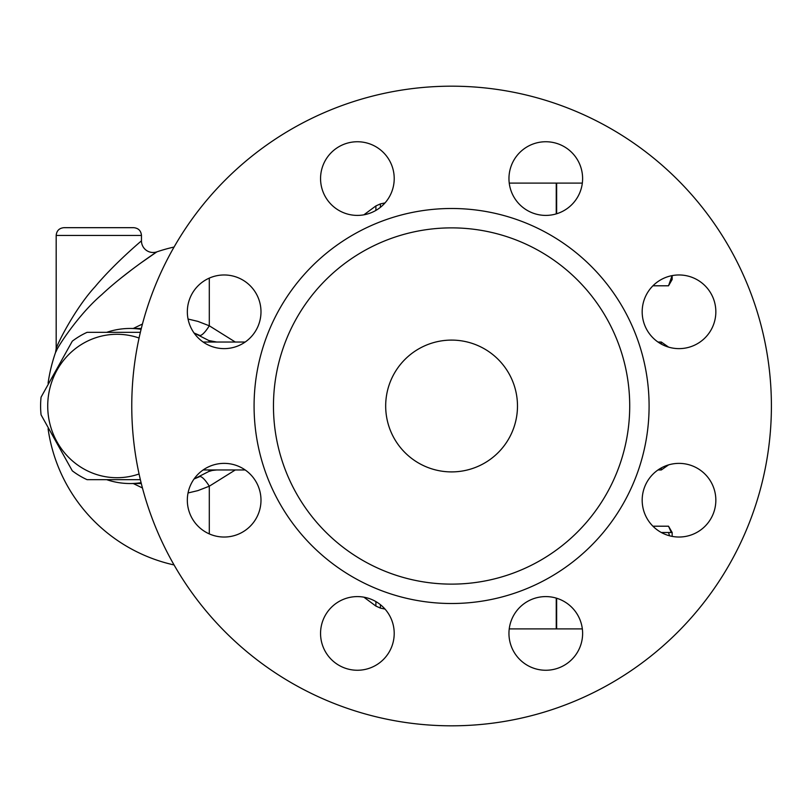 <?xml version="1.0" encoding="UTF-8"?>
<svg xmlns="http://www.w3.org/2000/svg" width="812" height="812" viewBox="0 0 812 812"><rect width="100%" height="100%" fill="white"/><g stroke="black" fill="none" stroke-linecap="round" stroke-linejoin="round"><path stroke-width="1.22" d="M385.68 406A65.904 65.904 0 0 1 484.531 348.927A65.904 65.904 0 0 1 484.531 463.073A65.904 65.904 0 0 1 385.68 406A65.904 65.904 0 0 0 451.584 471.904A65.904 65.904 0 0 0 517.488 406A65.904 65.904 0 0 1 478.725 466.058M556.25 213.891L556.25 183.096L509.236 183.096M509.236 628.904L556.25 628.904L556.25 598.109M556.636 598.231L556.636 628.904L582.336 628.904M582.336 183.096L556.636 183.096L556.636 213.769M671.331 532.51L668.53 526.206L652.929 526.206M669.555 535.798L668.53 532.51L672.163 532.51L672.163 536.387M661.323 532.51L668.53 532.51M652.929 285.794L668.53 285.794L672.092 275.623M672.163 275.613L672.163 279.49L668.53 285.794M209.435 469.965L208.846 471.457L212.287 470.452A11.632 11.236 90 0 1 215.525 469.965M208.846 471.457L194.048 478.999L199.955 476.512A23.264 5.471 64.7 0 1 209.303 486.205L235.287 469.965M235.287 342.035L209.303 325.795A23.264 5.471 115.3 0 1 199.955 335.488L194.048 333.001L208.846 340.543L209.435 342.035M106.656 479.659A77.536 74.887 -90 0 0 130.042 483.536A77.536 74.887 -90 0 0 141.095 482.683M141.095 329.317A77.536 74.887 -90 0 0 130.042 328.464A77.536 74.887 -90 0 0 106.656 332.341M139.075 338.025A71.72 69.274 -90 0 0 47.725 406A71.72 69.274 -90 0 0 139.075 473.975M140.364 479.659L87.067 479.659A80.439 77.698 90 0 1 72.298 470.828L41.067 414.83A80.439 77.698 90 0 1 40.6 406A80.439 77.698 90 0 1 41.067 397.169L72.298 341.172A80.439 77.698 90 0 1 87.067 332.341L140.364 332.341M209.303 278.1L209.303 325.795L197.884 321.379L188.049 319.035M142.455 324.029L133.28 328.464M133.28 483.536L142.455 487.971M188.049 492.965L197.884 490.621L209.303 486.205L209.303 533.9M56.678 350.317L55.531 352.489C57.459 346.856 78.825 314.112 101.764 294.654C124.337 273.309 156.533 252.024 156.838 251.872L140.253 263.392M133.117 268.65L121.292 277.836M174.072 247.041A162.816 162.816 0 0 0 156.838 251.872A11.632 11.632 0 0 1 141.461 240.859C141.207 241.032 114.106 263.829 95.095 286.697C75.79 307.545 57.804 342.623 56.18 348.663L55.531 352.489A162.816 162.816 0 0 0 48.081 383.254M133.706 227.675L63.925 227.675L133.706 227.675C138.416 228.142 141.004 230.72 141.461 235.429L141.461 240.859M216.702 342.035L208.846 340.543M212.287 470.452L216.702 469.965M203.142 469.965L245.183 469.965M215.525 342.035A11.632 11.236 90 0 1 212.287 341.547M245.183 342.035L203.142 342.035M705.049 285.753A36.824 36.824 0 0 1 705.049 337.843A36.824 36.824 0 0 1 652.97 337.843A36.824 36.824 0 0 1 652.97 285.753A36.824 36.824 0 0 1 705.049 285.753M771.4 406A319.816 319.816 0 0 1 291.681 682.973A319.816 319.816 0 0 1 291.681 129.027A319.816 319.816 0 0 1 771.4 406M642.18 500.202A36.824 36.824 0 0 1 679.005 463.378A36.824 36.824 0 0 1 715.839 500.202A36.824 36.824 0 0 1 679.005 537.026A36.824 36.824 0 0 1 642.18 500.202M519.741 607.386A36.824 36.824 0 0 1 571.831 607.386A36.824 36.824 0 0 1 571.831 659.466A36.824 36.824 0 0 1 519.741 659.466A36.824 36.824 0 0 1 519.741 607.386M357.382 596.597A36.824 36.824 0 0 1 394.206 633.421A36.824 36.824 0 0 1 357.382 670.255A36.824 36.824 0 0 1 320.557 633.421A36.824 36.824 0 0 1 357.382 596.597M250.197 474.157A36.824 36.824 0 0 1 250.197 526.247A36.824 36.824 0 0 1 198.118 526.247A36.824 36.824 0 0 1 198.118 474.157A36.824 36.824 0 0 1 250.197 474.157M260.987 311.798A36.824 36.824 0 0 1 224.163 348.622A36.824 36.824 0 0 1 187.339 311.798A36.824 36.824 0 0 1 224.163 274.974A36.824 36.824 0 0 1 260.987 311.798M383.426 204.614A36.824 36.824 0 0 1 331.347 204.614A36.824 36.824 0 0 1 331.347 152.534A36.824 36.824 0 0 1 383.426 152.534A36.824 36.824 0 0 1 383.426 204.614M545.786 215.403A36.824 36.824 0 0 1 508.962 178.579A36.824 36.824 0 0 1 545.786 141.745A36.824 36.824 0 0 1 582.61 178.579A36.824 36.824 0 0 1 545.786 215.403M629.716 406A178.132 178.132 0 0 1 362.517 560.26A178.132 178.132 0 0 1 362.517 251.74A178.132 178.132 0 0 1 629.716 406M375.895 601.591L375.895 606.077L380.412 608.107L380.412 604.686M380.412 207.314L380.412 203.893L385.02 202.919M56.18 348.663L56.18 235.429L141.461 235.429M380.412 203.893L375.895 205.923L375.895 210.409M649.092 406A197.509 197.509 0 0 0 352.834 234.952A197.509 197.509 0 0 0 352.834 577.048A197.509 197.509 0 0 0 649.092 406M661.303 467.905L661.303 469.965L668.581 464.88M657.984 342.035L661.303 342.035L661.303 344.095M380.412 608.107L385.02 609.081M672.163 532.51L668.53 526.206M141.308 328.464L130.042 328.464M141.308 483.536L130.042 483.536M128.032 332.341L127.027 332.341M128.032 479.659L127.027 479.659M48.081 428.746A162.816 162.816 0 0 0 174.072 564.959M56.18 235.429C56.637 230.72 59.215 228.142 63.925 227.675M363.877 597.175L375.895 606.077M363.877 214.825L375.895 205.923M661.303 342.035L668.581 347.12M657.984 469.965L661.303 469.965"/></g></svg>
